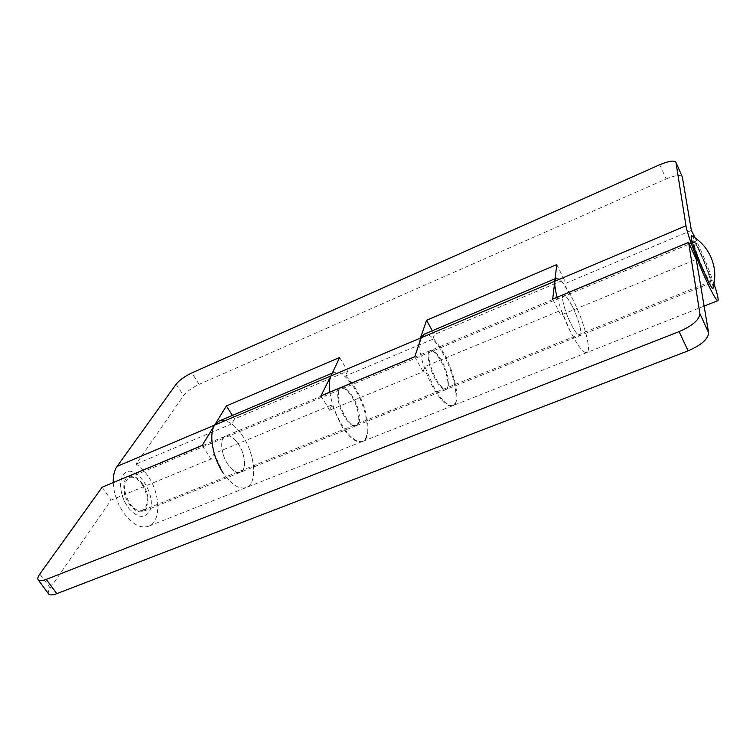 <?xml version="1.0" encoding="UTF-8"?>
<svg xmlns="http://www.w3.org/2000/svg" width="756" height="756" viewBox="0 0 756 756"><rect width="100%" height="100%" fill="white"/><g stroke="black" fill="none" stroke-linecap="round" stroke-linejoin="round"><path stroke-width="0.57" stroke-dasharray="3.78 2.83" d="M700.765 254.328C706.17 266.348 711.472 281.629 710.205 281.695C709.326 281.582 707.096 277.575 703.524 269.694C698.005 257.465 692.685 242.043 693.98 242.109C694.906 242.298 697.164 246.371 700.765 254.328M142.232 484.643C148.847 496.701 148.979 505.282 142.629 510.376C138.442 511.68 134.143 509.364 129.749 503.43C123.067 491.268 122.878 482.649 129.191 477.575C133.5 476.252 137.847 478.605 142.232 484.643M691.542 235.57C694.424 236.411 711.32 276.337 712.908 286.033L713.059 288.064M123.219 475.155C133.67 458.939 159.535 497.202 148.752 512.417C143.593 518.833 136.94 517.454 128.804 508.278C124.428 502.475 121.763 495.983 120.809 488.782C120.204 482.99 121.007 478.444 123.219 475.155M142.629 484.029C137.961 477.584 133.321 475.07 128.718 476.488C121.971 478.784 122.207 494.216 129.323 504.072C134.01 510.394 138.584 512.87 143.064 511.481C149.934 509.119 149.594 493.81 142.629 484.029M227.66 464.023C220.686 453.657 219.646 437.989 225.638 436.032C229.729 434.851 234.067 437.648 238.641 444.424C245.454 454.696 246.588 470.232 240.493 472.273C236.524 473.436 232.243 470.695 227.66 464.023C232.243 470.695 236.524 473.436 240.493 472.273C246.588 470.232 245.454 454.696 238.641 444.424C234.067 437.648 229.729 434.851 225.638 436.032C219.646 437.989 220.686 453.657 227.66 464.023M329.862 392.137C331.572 403.165 335.494 413.938 341.608 424.475C349.745 437.365 356.823 442.988 362.833 441.353C372.198 438.329 368.21 409.506 356.199 389.661C352.769 383.821 349.196 379.257 345.492 375.978L347.637 371.168L234.587 418.89L231.648 423.88C235.711 426.828 239.501 431.062 243.035 436.59C255.415 455.339 257.569 483.736 246.305 487.535C239.104 489.671 231.298 484.672 222.888 472.538C231.298 484.672 239.104 489.671 246.305 487.535C257.569 483.736 255.415 455.339 243.035 436.59C234.653 424.069 226.668 418.909 219.07 421.083M113.23 482.583C113.778 493.224 117.218 503.279 123.549 512.757C132.158 524.267 140.503 528.765 148.611 526.242C161.321 521.867 160.603 493.857 147.968 476.006C144.377 470.742 140.408 466.773 136.08 464.099L183.538 395.596C186.883 391.457 192.09 387.696 199.149 384.331L191.863 372.925M231.648 423.88L136.08 464.099M353.024 397.24C348.592 390.058 344.67 386.902 341.24 387.79C336.25 389.302 338.301 405.207 345.067 416.216C349.508 423.294 353.383 426.393 356.7 425.496C361.774 423.889 359.639 408.127 353.024 397.24M435.409 379.436C428.832 367.926 425.93 351.852 430.107 350.699C432.971 350.066 436.552 353.506 440.852 361.009C447.287 372.368 450.245 388.291 446.031 389.548C443.252 390.209 439.718 386.836 435.409 379.436M557.144 297.24C560.272 308.599 564.713 320.119 570.487 331.808C577.953 346.229 583.386 353.156 586.788 352.598C591.986 351.256 584.123 321.782 573.01 299.763L563.834 284.105L564.269 279.729L434.379 334.558L432.886 339.208C436.297 342.751 439.671 347.571 443.025 353.666C454.706 374.371 460.187 403.468 452.409 405.859C447.391 407.078 440.928 400.945 433.037 387.45C423.955 370.147 419.504 355.084 419.684 342.26M432.886 339.208L345.492 375.978M572.462 306.719C568.38 298.724 565.365 294.831 563.4 295.067C560.583 295.624 564.827 311.907 571.092 324.182C575.165 332.092 578.142 335.9 580.032 335.617C582.857 334.936 578.586 318.805 572.462 306.719C578.586 318.805 582.857 334.936 580.032 335.617C578.142 335.9 575.165 332.092 571.092 324.182C564.827 311.907 560.583 295.624 563.4 295.067C565.365 294.831 568.38 298.724 572.462 306.719M700.67 253.836C696.834 245.341 694.424 240.994 693.432 240.795C692.061 240.72 697.722 257.172 703.619 270.223C707.436 278.633 709.808 282.895 710.744 283.009C712.086 282.942 706.444 266.651 700.67 253.836M714.014 283.935C710.026 272.368 705.187 260.168 699.508 247.316L695.123 237.838M691.371 230.448L563.834 284.105M659.771 164.714L666.14 178.974L199.149 384.331M666.14 178.974C674.985 175.335 680.362 174.57 682.271 176.696M339.642 357.484L347.637 371.168M232.404 415.441L234.587 418.89M556.766 264.581L564.269 279.729M432.3 330.75L434.379 334.558M441.617 360.697C437.318 353.184 433.736 349.745 430.873 350.378C426.705 351.531 429.616 367.605 436.193 379.115C440.493 386.524 444.027 389.898 446.796 389.236C451.011 387.989 448.043 372.056 441.617 360.697M555.102 278.728L556.303 278.217C559.95 277.849 565.526 285.031 573.01 299.763C584.123 321.782 591.986 351.256 586.788 352.598C583.386 353.156 577.953 346.229 570.487 331.808L561.245 310.196L424.806 366.537L433.831 387.129C441.721 400.633 448.176 406.775 453.184 405.547C460.952 403.165 455.452 374.059 443.781 353.354C435.9 339.501 429.295 333.141 423.974 334.284M344.33 416.518C337.563 405.509 335.513 389.614 340.521 388.093C343.952 387.204 347.873 390.351 352.305 397.533C358.92 408.41 361.056 424.182 355.972 425.789C352.646 426.686 348.771 423.596 344.33 416.518M332.035 373.644L333.765 372.5C340.134 370.884 347.382 376.705 355.49 389.954C367.501 409.799 371.48 438.612 362.105 441.646C356.085 443.281 349.007 437.658 340.861 424.768L331.988 404.857L214.222 453.477L222.888 472.538M48.658 593.97C47.826 592.742 48.337 590.767 50.189 588.045L111.141 500.085L210.952 459.024L214.222 453.477M102.164 487.195L111.141 500.085M331.988 404.857L329.588 410.224L423.143 371.735L424.806 366.537M561.245 310.196L560.763 315.12L696.248 259.384M202.126 445.464L210.952 459.024M552.712 299.092L560.763 315.12M414.732 356.7L423.143 371.735M320.979 395.842L329.588 410.224M176.148 384.161L183.538 395.596M50.189 588.045L39.813 574.04M710.205 281.695L142.629 510.376M120.809 488.782C121.688 496.012 124.353 502.513 128.804 508.278M693.98 242.109L129.191 477.575M340.521 388.093L128.718 476.488M362.105 441.646L148.611 526.242M430.107 350.699L341.24 387.79M452.409 405.859L362.833 441.353M693.432 240.795L430.873 350.378M704.11 306.104L453.184 405.547M710.744 283.009L446.796 389.236M446.031 389.548L356.7 425.496M355.972 425.789L143.064 511.481M333.765 372.5L332.271 373.124"/><path stroke-width="1.13" d="M713.059 288.064C712.615 293.857 692.383 247.099 691.154 237.365L691.542 235.57C703.449 242.685 710.895 252.958 713.881 266.395C715.308 273.644 715.034 280.873 713.059 288.064M695.123 237.838L691.371 230.448L682.366 177.027L675.968 162.512L685.985 225.779C686.93 232.772 696.106 257.881 704.904 277.386C711.887 292.733 716.215 300.491 717.879 300.652C718.786 299.82 717.501 294.254 714.014 283.935M419.684 342.26L420.459 338.064L426.564 320.289L556.766 264.581L554.809 281.251C554.441 284.634 555.225 289.964 557.144 297.24M222.888 472.538C212.54 457.04 208.656 433.982 214.628 425.108L226.384 405.944L339.642 357.484L330.967 375.912C329.266 379.625 328.898 385.04 329.862 392.137M675.968 162.512L675.873 162.19C674.002 160.168 668.635 161.009 659.771 164.714L191.863 372.925C184.785 376.318 179.55 380.06 176.148 384.161L117.152 466.32C114.383 470.279 113.069 475.704 113.23 482.583M675.873 162.19L682.366 177.027M226.384 405.944L232.404 415.441M426.564 320.289L432.3 330.75M699.886 313.636L708.608 332.782C708.23 339.047 701.388 345.067 688.064 350.85L679.124 331.619C692.505 325.751 699.423 319.75 699.886 313.636L688.603 242.355L552.712 299.092L554.809 281.251L556.303 278.217M555.102 278.728L423.974 334.284L421.234 337.734L414.732 356.7L320.979 395.842L332.035 373.644M332.271 373.124L219.07 421.083L214.628 425.108L202.126 445.464L102.164 487.195L39.813 574.04C37.913 576.724 37.365 578.661 38.169 579.852C39.284 581.175 41.986 581.033 46.248 579.408L56.794 593.658C52.533 595.237 49.82 595.35 48.658 593.97L38.169 579.852M708.608 332.782L696.248 259.384L688.603 242.355M679.124 331.619L46.248 579.408M688.064 350.85L56.794 593.658M685.985 225.779L421.234 337.734M420.459 338.064L330.967 375.912M330.24 376.214L117.152 466.32M717.879 300.652L704.11 306.104"/></g></svg>
